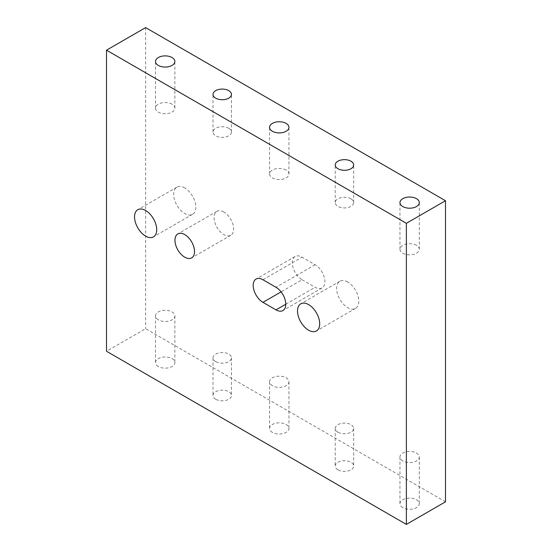 <?xml version="1.0" encoding="UTF-8"?>
<svg xmlns="http://www.w3.org/2000/svg" width="552" height="552" viewBox="0 0 552 552"><rect width="100%" height="100%" fill="white"/><g stroke="black" fill="none" stroke-linecap="round" stroke-linejoin="round"><path stroke-width="0.41" stroke-dasharray="2.76 2.07" d="M223.85 212.016A13.828 7.983 -120 0 0 216.936 211.333A13.828 7.983 -120 0 0 214.818 222.415A13.828 7.983 -120 0 0 223.85 234.6A13.828 7.983 -120 0 0 230.764 235.283A13.828 7.983 -120 0 0 232.882 224.202A13.828 7.983 -120 0 0 223.85 212.016M337.927 469.828A9.218 5.32 180 0 1 335.23 466.067A9.218 5.32 180 0 1 340.922 461.148A9.218 5.32 180 0 1 350.968 462.3A9.218 5.32 180 0 1 353.666 466.067A9.218 5.32 180 0 1 347.974 470.98A9.218 5.32 180 0 1 337.927 469.828M337.927 432.188A9.218 5.32 180 0 1 335.23 428.428A9.218 5.32 180 0 1 340.922 423.508A9.218 5.32 180 0 1 350.968 424.667A9.218 5.32 180 0 1 353.666 428.428A9.218 5.32 180 0 1 347.974 433.348A9.218 5.32 180 0 1 337.927 432.188M215.701 399.262A9.218 5.32 180 0 1 213.003 395.494A9.218 5.32 180 0 1 218.689 390.581A9.218 5.32 180 0 1 228.742 391.734A9.218 5.32 180 0 1 231.44 395.494A9.218 5.32 180 0 1 225.747 400.414A9.218 5.32 180 0 1 215.701 399.262M215.701 361.622A9.218 5.32 180 0 1 213.003 357.862A9.218 5.32 180 0 1 218.689 352.942A9.218 5.32 180 0 1 228.742 354.094A9.218 5.32 180 0 1 231.44 357.862A9.218 5.32 180 0 1 225.747 362.774A9.218 5.32 180 0 1 215.701 361.622M402.794 507.654A9.681 5.589 180 0 1 399.958 503.7A9.681 5.589 180 0 1 405.934 498.539A9.681 5.589 180 0 1 416.477 499.746A9.681 5.589 180 0 1 419.313 503.7A9.681 5.589 180 0 1 413.338 508.861A9.681 5.589 180 0 1 402.794 507.654M402.794 460.982A9.681 5.589 180 0 1 399.958 457.028A9.681 5.589 180 0 1 405.934 451.867A9.681 5.589 180 0 1 416.477 453.082A9.681 5.589 180 0 1 419.313 457.028A9.681 5.589 180 0 1 413.338 462.196A9.681 5.589 180 0 1 402.794 460.982M158.334 366.514A9.681 5.589 180 0 1 155.498 362.567A9.681 5.589 180 0 1 161.474 357.399A9.681 5.589 180 0 1 172.024 358.614A9.681 5.589 180 0 1 174.86 362.567A9.681 5.589 180 0 1 168.884 367.729A9.681 5.589 180 0 1 158.334 366.514M158.334 319.849A9.681 5.589 180 0 1 155.498 315.896A9.681 5.589 180 0 1 161.474 310.735A9.681 5.589 180 0 1 172.024 311.942A9.681 5.589 180 0 1 174.86 315.896A9.681 5.589 180 0 1 168.884 321.057A9.681 5.589 180 0 1 158.334 319.849M272.412 432.382A9.681 5.589 180 0 1 269.576 428.428A9.681 5.589 180 0 1 275.558 423.267A9.681 5.589 180 0 1 286.102 424.474A9.681 5.589 180 0 1 288.938 428.428A9.681 5.589 180 0 1 282.962 433.589A9.681 5.589 180 0 1 272.412 432.382M272.412 385.71A9.681 5.589 180 0 1 269.576 381.756A9.681 5.589 180 0 1 275.558 376.595A9.681 5.589 180 0 1 286.102 377.809A9.681 5.589 180 0 1 288.938 381.756A9.681 5.589 180 0 1 282.962 386.924A9.681 5.589 180 0 1 272.412 385.71M350.968 198.844A9.218 5.32 0 0 0 340.922 197.692A9.218 5.32 0 0 0 335.23 202.605A9.218 5.32 0 0 0 337.927 206.372A9.218 5.32 0 0 0 347.974 207.524A9.218 5.32 0 0 0 353.666 202.605A9.218 5.32 0 0 0 350.968 198.844M228.742 128.278A9.218 5.32 0 0 0 218.689 127.126A9.218 5.32 0 0 0 213.003 132.038A9.218 5.32 0 0 0 215.701 135.806A9.218 5.32 0 0 0 225.747 136.958A9.218 5.32 0 0 0 231.44 132.038A9.218 5.32 0 0 0 228.742 128.278M416.477 245.323A9.681 5.589 0 0 0 405.934 244.115A9.681 5.589 0 0 0 399.958 249.276A9.681 5.589 0 0 0 402.794 253.23A9.681 5.589 0 0 0 413.338 254.437A9.681 5.589 0 0 0 419.313 249.276A9.681 5.589 0 0 0 416.477 245.323M172.024 104.19A9.681 5.589 0 0 0 161.474 102.976A9.681 5.589 0 0 0 155.498 108.144A9.681 5.589 0 0 0 158.334 112.09A9.681 5.589 0 0 0 168.884 113.305A9.681 5.589 0 0 0 174.86 108.144A9.681 5.589 0 0 0 172.024 104.19M286.102 170.05A9.681 5.589 0 0 0 275.558 168.843A9.681 5.589 0 0 0 269.576 174.004A9.681 5.589 0 0 0 272.412 177.958A9.681 5.589 0 0 0 282.962 179.165A9.681 5.589 0 0 0 288.938 174.004A9.681 5.589 0 0 0 286.102 170.05M184.734 187.928A15.67 9.046 -120 0 0 176.902 187.156A15.67 9.046 -120 0 0 174.501 199.714A15.67 9.046 -120 0 0 184.734 213.527A15.67 9.046 -120 0 0 192.572 214.3A15.67 9.046 -120 0 0 194.973 201.742A15.67 9.046 -120 0 0 184.734 187.928M347.705 282.024A15.67 9.046 -120 0 0 339.873 281.244A15.67 9.046 -120 0 0 337.465 293.802A15.67 9.046 -120 0 0 347.705 307.616A15.67 9.046 -120 0 0 355.543 308.389A15.67 9.046 -120 0 0 357.944 295.831A15.67 9.046 -120 0 0 347.705 282.024M302.075 279.76L315.116 287.288A13.828 7.983 -120 0 0 322.03 287.978A13.828 7.983 -120 0 0 324.148 276.897A13.828 7.983 -120 0 0 315.116 264.712L302.075 257.184A13.828 7.983 -120 0 0 295.161 256.494A13.828 7.983 -120 0 0 293.043 267.575A13.828 7.983 -120 0 0 302.075 279.76L281.092 291.877M445.492 501.816L145.624 328.695L106.508 351.272M145.624 27.6L145.624 328.695M315.116 264.712L276 287.288M285.777 304.228L315.116 287.288M262.959 279.76L302.075 257.184M216.936 211.333L177.82 233.917M335.23 428.428L335.23 466.067M213.003 357.862L213.003 395.494M399.958 457.028L399.958 503.7M155.498 315.896L155.498 362.567M269.576 381.756L269.576 428.428M335.23 202.605L335.23 164.972M213.003 132.038L213.003 94.406M399.958 249.276L399.958 202.605M155.498 108.144L155.498 61.472M269.576 174.004L269.576 127.333M176.902 187.156L137.786 209.739M339.873 281.244L300.757 303.828M355.543 308.389L316.427 330.972M192.572 214.3L153.463 236.884M288.938 174.004L288.938 127.333M174.86 108.144L174.86 61.472M419.313 249.276L419.313 202.605M231.44 132.038L231.44 94.406M353.666 202.605L353.666 164.972M288.938 381.756L288.938 428.428M174.86 315.896L174.86 362.567M419.313 457.028L419.313 503.7M231.44 357.862L231.44 395.494M353.666 428.428L353.666 466.067M230.764 235.283L191.647 257.867M322.03 287.978L282.914 310.555M295.161 256.494L256.045 279.077"/><path stroke-width="0.83" d="M184.734 234.6A13.828 7.983 -120 0 0 177.82 233.917A13.828 7.983 -120 0 0 175.702 244.998A13.828 7.983 -120 0 0 184.734 257.184A13.828 7.983 -120 0 0 191.647 257.867A13.828 7.983 -120 0 0 193.773 246.785A13.828 7.983 -120 0 0 184.734 234.6M350.968 161.205A9.218 5.32 0 0 0 340.922 160.052A9.218 5.32 0 0 0 335.23 164.972A9.218 5.32 0 0 0 337.927 168.733A9.218 5.32 0 0 0 347.974 169.892A9.218 5.32 0 0 0 353.666 164.972A9.218 5.32 0 0 0 350.968 161.205M228.742 90.638A9.218 5.32 0 0 0 218.689 89.486A9.218 5.32 0 0 0 213.003 94.406A9.218 5.32 0 0 0 215.701 98.166A9.218 5.32 0 0 0 225.747 99.319A9.218 5.32 0 0 0 231.44 94.406A9.218 5.32 0 0 0 228.742 90.638M416.477 198.658A9.681 5.589 0 0 0 405.934 197.443A9.681 5.589 0 0 0 399.958 202.605A9.681 5.589 0 0 0 402.794 206.558A9.681 5.589 0 0 0 413.338 207.773A9.681 5.589 0 0 0 419.313 202.605A9.681 5.589 0 0 0 416.477 198.658M172.024 57.518A9.681 5.589 0 0 0 161.474 56.311A9.681 5.589 0 0 0 155.498 61.472A9.681 5.589 0 0 0 158.334 65.426A9.681 5.589 0 0 0 168.884 66.633A9.681 5.589 0 0 0 174.86 61.472A9.681 5.589 0 0 0 172.024 57.518M286.102 123.386A9.681 5.589 0 0 0 275.558 122.171A9.681 5.589 0 0 0 269.576 127.333A9.681 5.589 0 0 0 272.412 131.286A9.681 5.589 0 0 0 282.962 132.501A9.681 5.589 0 0 0 288.938 127.333A9.681 5.589 0 0 0 286.102 123.386M145.624 210.512A15.67 9.046 -120 0 0 137.786 209.739A15.67 9.046 -120 0 0 135.385 222.297A15.67 9.046 -120 0 0 145.624 236.104A15.67 9.046 -120 0 0 153.463 236.884A15.67 9.046 -120 0 0 155.864 224.326A15.67 9.046 -120 0 0 145.624 210.512M308.596 304.6A15.67 9.046 -120 0 0 300.757 303.828A15.67 9.046 -120 0 0 298.356 316.386A15.67 9.046 -120 0 0 308.596 330.2A15.67 9.046 -120 0 0 316.427 330.972A15.67 9.046 -120 0 0 318.835 318.414A15.67 9.046 -120 0 0 308.596 304.6M406.375 524.4L445.492 501.816L445.492 200.728L145.624 27.6L106.508 50.184L106.508 351.272L406.375 524.4L406.375 223.305L445.492 200.728M262.959 279.76A13.828 7.983 -120 0 0 256.045 279.077A13.828 7.983 -120 0 0 253.927 290.159A13.828 7.983 -120 0 0 262.959 302.344L276 309.872A13.828 7.983 -120 0 0 282.914 310.555A13.828 7.983 -120 0 0 285.032 299.474A13.828 7.983 -120 0 0 276 287.288L262.959 279.76M106.508 50.184L406.375 223.305M276 309.872L285.777 304.228M281.092 291.877L262.959 302.344"/></g></svg>
